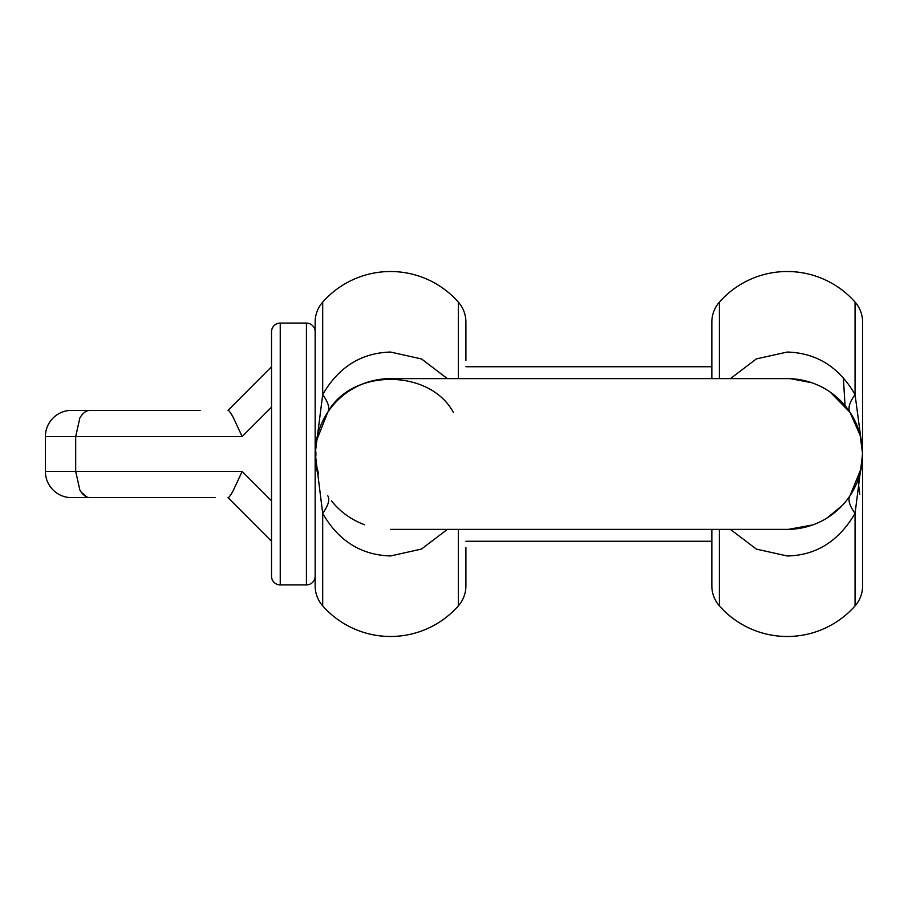 <?xml version="1.0" encoding="UTF-8"?>
<svg xmlns="http://www.w3.org/2000/svg" width="908" height="908" viewBox="0 0 908 908"><rect width="100%" height="100%" fill="white"/><g stroke="black" fill="none" stroke-linecap="round" stroke-linejoin="round"><path stroke-width="1.36" d="M711.849 378.625L711.849 322.079A30.146 30.146 0 0 1 719.386 302.137A90.448 90.448 0 0 1 855.064 302.137A30.146 30.146 0 0 1 862.6 322.079L862.6 431.595M730.384 529.375L756.409 549.124L787.225 555.98C816.133 555.378 838.742 541.191 855.064 513.395L862.6 454L862.6 585.921A30.146 30.146 0 0 1 855.064 605.863A90.448 90.448 0 0 1 719.386 605.863A30.146 30.146 0 0 1 711.849 585.921L711.849 529.375M862.6 386.365L862.6 376.457M862.6 369.749L862.6 380.668M862.6 396.512L862.6 406.16M862.6 473.681L862.6 454.76M862.6 453.217L862.6 445.51M862.6 513.576L862.6 505.586M860.058 434.58L862.6 454L862.6 322.079M862.521 450.686L855.064 394.605C839.264 367.138 816.655 352.951 787.225 352.043L756.421 358.876L730.407 378.625M855.064 302.137L855.064 394.605C849.343 402.584 847.675 408.498 850.036 412.334L860.421 435.999M790.675 378.704L811.763 382.733M830.116 392.018L850.036 412.334L831.569 393.039M860.114 434.796L859.831 433.752M861.193 439.529L861.431 440.755M862.498 450.016L862.373 448.223A75.375 75.375 0 0 0 861.862 443.524L862.294 447.213M862.373 448.212L862.543 451.185M855.064 605.863L855.064 513.395C849.343 505.416 847.675 499.502 850.036 495.666L861.249 468.21M842.147 505.62L827.097 517.969M812.83 524.892L788.53 529.364M862.6 455.521L862.6 454A75.375 75.375 0 0 0 787.225 378.625L787.225 378.625A75.375 75.375 0 0 1 862.6 454L860.977 469.561A75.375 75.375 0 0 1 859.831 474.248L859.831 474.248M862.6 452.513L861.068 469.084M318.538 473.84L317.811 473.84A75.375 75.375 0 0 1 315.155 454C315.768 442.48 316.892 435.863 318.538 434.16L317.516 438.371C316.517 439.393 315.757 443.899 315.224 451.9L315.905 451.9L315.905 456.1L315.224 456.1C315.757 464.101 316.517 468.607 317.516 469.629L318.538 473.84C316.892 472.137 315.768 465.52 315.155 454A75.375 75.375 0 0 1 390.531 378.625L787.225 378.625M862.6 454A75.375 75.375 0 0 1 787.225 529.375A75.375 75.375 0 0 0 862.6 454L862.6 454.624M316.188 441.572L327.72 412.334C351.725 368.194 429.79 368.659 453.342 412.334M315.451 447.383A75.375 75.375 0 0 0 315.314 449.176L315.326 448.915M315.201 451.219A75.375 75.375 0 0 0 315.155 453.364M317.811 434.16L317.607 434.909M316.949 437.633L316.529 439.665M315.416 447.78L315.212 451.094M315.155 453.183L315.178 452.309M315.984 442.832L316.177 441.617M317.573 435.068L317.868 433.979M315.235 450.584L315.292 449.437M316.063 442.321L316.608 439.256M316.744 438.587L317.289 436.169M317.755 434.376L317.982 433.547M316.506 439.812L316.779 438.439M315.416 447.712L315.155 454L322.692 394.605C338.559 367.093 361.168 352.906 390.531 352.043L421.584 358.978L447.36 378.625M315.439 447.519L316.472 439.971M317.267 436.305L317.675 434.694M316.699 438.802L316.449 440.085M315.224 451.9L315.905 451.9M315.224 456.1L315.905 456.1M315.337 459.278L315.768 463.602M316.438 467.858L316.699 469.175M318.027 474.623L317.857 474.021M317.369 472.149L316.665 468.993M315.632 462.433L315.19 456.1L315.632 462.433M317.811 473.84L316.472 468.029M316.461 467.972L316.154 466.269M317.914 474.203L317.312 471.888M315.802 463.829L315.382 459.789M465.906 360.374L465.906 322.079A30.146 30.146 0 0 0 458.358 302.137A90.448 90.448 0 0 0 322.692 302.137L322.692 394.605C328.401 402.584 330.081 408.498 327.72 412.334M315.712 463.159L316.007 465.293M447.372 529.375L421.46 549.068L390.531 555.957C361.078 555.06 338.468 540.873 322.692 513.395L315.167 452.854M465.906 547.626L465.906 585.921A30.146 30.146 0 0 1 458.358 605.863A90.448 90.448 0 0 1 322.692 605.863L322.692 513.395C328.378 505.427 330.047 499.525 327.72 495.666M322.692 302.137A30.146 30.146 0 0 0 315.155 322.079L315.155 452.899M322.692 605.863A30.146 30.146 0 0 1 315.155 585.921L315.155 455.078M315.167 455.362L315.155 454.238M316.813 469.72L316.937 470.287M90.414 497.641C86.362 497.675 82.832 495.121 79.836 489.968L75.693 471.456L45.4 471.456A26.184 26.184 0 0 0 71.584 497.641L215.048 497.641M110.628 497.641L107.677 497.641M271.515 541.27L271.515 529.194L271.515 541.27L228.044 497.641C228.964 497.539 230.655 495.257 233.129 490.808L242.141 471.456L75.693 471.456L79.836 489.968M117.495 497.641L113.114 497.641M102.468 497.641L105.453 497.641M90.21 497.641L88.961 497.641M93.399 497.641L91.288 497.641M107.405 497.641L105.771 497.641M89.813 497.641L88.371 497.641M86.544 496.789L81.187 492.136M242.141 471.456L271.515 500.83L271.515 529.194M200.112 410.359L90.414 410.359C86.373 410.314 82.844 412.868 79.836 418.032L75.693 436.544L75.693 471.456M315.155 331.817A8.728 8.728 0 0 0 306.427 323.089L280.243 323.089A8.728 8.728 0 0 0 271.515 331.817L271.515 576.183A8.728 8.728 0 0 0 280.243 584.911L306.427 584.911A8.728 8.728 0 0 0 315.155 576.183M45.4 471.456L45.4 436.544A26.184 26.184 0 0 1 71.584 410.359L112.842 410.359M79.836 418.032L75.693 436.544L242.141 436.544L233.129 417.192C230.655 412.743 228.964 410.461 228.044 410.359L271.515 366.73M93.059 497.641L102.184 497.641M315.155 453.126L315.155 452.468M465.906 366.73L711.849 366.73M465.906 541.27L711.849 541.27M859.74 494.349L858.026 479.844M845.064 405.672L843.362 377.807M862.6 428.826L862.6 448.109M719.386 378.625L719.386 302.137M719.386 605.863L719.386 529.375M458.358 378.625L458.358 302.137M458.358 605.863L458.358 529.375M45.4 436.544L75.693 436.544M242.141 436.544L271.515 407.17M280.243 323.089L280.243 584.911M306.427 323.089L306.427 584.911M390.531 529.375L787.225 529.375M315.155 455.498L315.155 454M364.449 524.722C350.919 519.558 339.944 511.613 331.522 500.898"/></g></svg>
